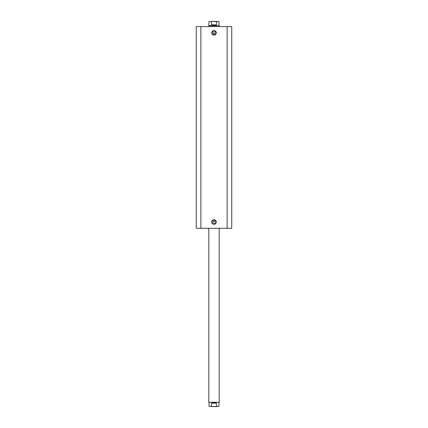 <?xml version="1.0" encoding="UTF-8"?>
<svg xmlns="http://www.w3.org/2000/svg" width="428" height="428" viewBox="0 0 428 428"><rect width="100%" height="100%" fill="white"/><g stroke="black" fill="none" stroke-linecap="round" stroke-linejoin="round"><path stroke-width="0.64" d="M216.595 406.6L211.405 406.6M208.805 402.272L219.195 402.272L208.805 402.272L208.805 228.285M216.595 21.4L211.405 21.4M209.025 25.514L219.195 25.728L208.805 25.728L209.025 21.571L211.914 21.4L209.025 21.571M218.976 25.514L218.976 21.571L216.456 21.571L216.456 24.861L214 25.514L211.544 24.861L211.544 21.571M216.456 21.571L211.914 21.4M216.456 24.861L211.544 24.861M216.087 21.4L218.976 21.571M218.976 402.486L218.976 406.429L216.456 406.429L216.456 403.139L214 402.486L211.544 403.139L211.544 406.429L209.025 406.429L211.544 406.429M216.456 403.139L211.544 403.139M216.456 406.429L211.914 406.6M216.087 406.6L218.976 406.429M214 35.117A2.252 2.252 0 0 1 211.748 32.87A2.252 2.252 0 0 1 214 30.618A2.252 2.252 0 0 1 216.252 32.87A2.252 2.252 0 0 1 214 35.117M214 31.051A1.819 1.819 0 0 0 212.181 32.87A1.819 1.819 0 0 0 214 34.689A1.819 1.819 0 0 0 215.819 32.87A1.819 1.819 0 0 0 214 31.051M214 224.256A2.252 2.252 0 0 1 211.748 222.009A2.252 2.252 0 0 1 214 219.757A2.252 2.252 0 0 1 216.252 222.009A2.252 2.252 0 0 1 214 224.256M214 220.19A1.819 1.819 0 0 0 212.181 222.009A1.819 1.819 0 0 0 214 223.823A1.819 1.819 0 0 0 215.819 222.009A1.819 1.819 0 0 0 214 220.19M214 221.356A0.433 0.433 0 0 0 213.567 221.79A0.433 0.433 0 0 0 214 222.223L214 221.356L214 222.223A0.433 0.433 0 0 0 214.433 221.79A0.433 0.433 0 0 0 214 221.356M214 32.651A0.433 0.433 0 0 0 213.567 33.084A0.433 0.433 0 0 0 214 33.518L214 32.651L214 33.518A0.433 0.433 0 0 0 214.433 33.084A0.433 0.433 0 0 0 214 32.651M200.871 228.285L196.254 228.285L196.254 26.595L227.129 26.595L227.129 228.285L200.871 228.285L200.871 26.595M227.129 26.595L231.746 26.595L231.746 228.285L227.129 228.285M219.195 228.285L219.195 402.272M208.805 26.595L208.805 25.728M219.195 26.595L219.195 25.728M209.025 402.486L209.025 406.429"/></g></svg>
